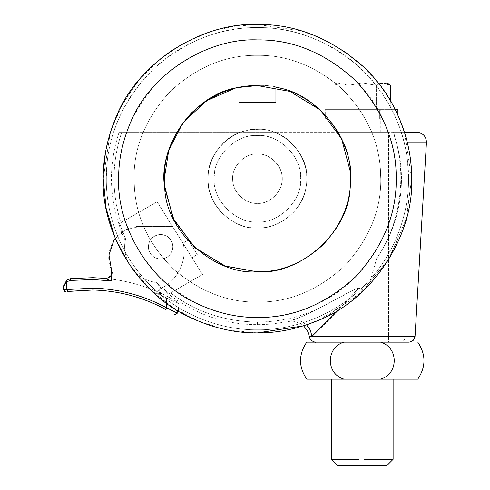 <?xml version="1.0" encoding="UTF-8"?>
<svg xmlns="http://www.w3.org/2000/svg" width="490" height="490" viewBox="0 0 490 490"><rect width="100%" height="100%" fill="white"/><g stroke="black" fill="none" stroke-linecap="round" stroke-linejoin="round"><path stroke-width="0.37" stroke-dasharray="2.45 1.84" d="M148.372 248.203C148.347 240.118 152.433 235.519 160.622 234.41C167.666 235.035 171.77 238.893 172.933 245.992C172.554 253.765 168.45 258.126 160.622 259.081C153.934 258.585 149.854 254.959 148.372 248.203C148.347 240.118 152.433 235.519 160.622 234.41C167.666 235.035 171.77 238.893 172.933 245.992C172.554 253.765 168.45 258.126 160.622 259.081C153.934 258.585 149.854 254.959 148.372 248.203C148.347 240.118 152.433 235.519 160.622 234.41C167.666 235.035 171.77 238.893 172.933 245.992C172.554 253.765 168.45 258.126 160.622 259.081C153.934 258.585 149.854 254.959 148.372 248.203C148.347 240.118 152.433 235.519 160.622 234.41C167.666 235.035 171.77 238.893 172.933 245.992C172.554 253.765 168.45 258.126 160.622 259.081C153.934 258.585 149.854 254.959 148.372 248.203M160.622 259.081C167.268 258.598 171.347 254.996 172.86 248.277C171.347 254.996 167.268 258.598 160.622 259.081C153.125 258.273 149.015 254.126 148.286 246.635C149.015 254.126 153.125 258.273 160.622 259.081C153.235 258.322 149.125 254.243 148.286 246.85C149.015 239.365 153.125 235.218 160.622 234.41C168.848 235.537 172.927 240.161 172.86 248.277C172.927 240.161 168.848 235.537 160.622 234.41C153.235 235.169 149.125 239.249 148.286 246.635C149.125 239.249 153.235 235.169 160.622 234.41C167.268 234.894 171.347 238.495 172.86 245.214C171.347 238.495 167.268 234.894 160.622 234.41C153.125 235.218 149.015 239.365 148.286 246.85C149.125 254.243 153.235 258.322 160.622 259.081C168.848 257.954 172.927 253.33 172.86 245.214C172.927 253.33 168.848 257.954 160.622 259.081M110.832 275.852L105.252 278.387C110.575 277.855 112.645 274.976 111.475 269.757L111.555 269.947C101.926 250.715 118.2 225.571 139.693 226.484L172.523 226.484L183.131 243.481C187.658 259.939 176.835 281.75 160.989 288.102L161.388 287.912C159.085 289.792 159.103 291.654 161.437 293.492C159.103 291.654 159.085 289.792 161.388 287.912L156.237 293.204L160.989 288.102C176.835 281.75 187.658 259.939 183.131 243.481C187.603 259.816 177.031 281.425 161.388 287.912C159.085 289.792 159.103 291.654 161.437 293.492L156.237 293.204L161.437 293.492C159.103 291.654 159.085 289.792 161.388 287.912C177.031 281.425 187.603 259.816 183.131 243.481L172.523 226.484L139.693 226.484L126.157 229.614L115.285 238.471L126.157 229.614L139.693 226.484L172.523 226.484L139.693 226.484L126.157 229.614L115.285 238.471L130.413 266.131L151.281 290.546L130.413 266.131L115.285 238.471M68.49 279.19L70.701 278.626L70.125 280.464L92.873 279.527L111.175 280.911C111.916 277.34 112.045 273.683 111.555 269.947L111.475 269.763M171.126 309.956L166.539 307.769C143.539 295.397 118.984 288.861 92.873 288.163L92.965 277.677L105.252 278.387C110.575 277.855 112.645 274.976 111.475 269.757M178.035 310.887L178.875 307.077L178.875 304.443L178.17 303.457L166.539 298.018L167.378 296.364L166.539 298.018L178.17 303.457L177.472 301.926L178.875 304.517L177.368 301.865L178.875 304.517L178.238 311.003L178.875 307.077L176.823 312.871L175.812 314.36L174.299 314.439L176.823 313.894L177.937 311.799M167.378 296.364L177.368 301.865L161.437 293.492L167.378 296.364M64.594 289.768L63.657 289.86L63.535 286.601L66.812 281.799L70.125 280.464M66.517 280.36L66.812 289.547L67.926 291.385L67.032 291.507M63.657 289.86L65.74 291.691L64.294 291.256L63.657 289.86M66.573 289.572L65.611 289.664M92.873 288.163L92.886 290.013C118.678 290.711 142.933 297.173 165.657 309.398L166.539 307.769L166.539 298.018L156.237 293.204L166.539 298.018L166.539 303.261M92.873 288.169L66.812 289.547M176.78 312.853L172.211 310.495M176.823 312.871L176.823 313.894M177.3 313.11L178.017 311.597M178.875 307.077L178.238 311.003L178.875 307.101M105.252 278.387C124.834 280.249 143.564 285.284 161.437 293.492C143.564 285.284 124.834 280.249 105.252 278.387M282.019 176.761C284.316 189.263 270.492 204.593 257.421 203.368C246.041 204.306 232.866 192.515 232.83 180.632C230.533 168.125 244.357 152.794 257.421 154.025C268.808 153.088 281.977 164.879 282.019 176.761C284.316 189.263 270.492 204.593 257.421 203.368C246.041 204.306 232.866 192.515 232.83 180.632C230.533 168.125 244.357 152.794 257.421 154.025C268.808 153.088 281.977 164.879 282.019 176.761M257.421 228.04C243.53 228.187 231.096 222.503 220.108 210.982C231.096 222.503 243.53 228.187 257.421 228.04C270.799 228.199 282.926 222.864 293.804 212.029C282.926 222.864 270.799 228.199 257.421 228.04C271.117 228.193 283.434 222.644 294.38 211.392L294.38 211.392C302.808 201.121 306.936 190.224 306.764 178.697C308.97 154.283 281.836 127.149 257.421 129.354C233.013 127.149 205.874 154.283 208.079 178.697C207.913 190.034 211.925 200.796 220.108 210.982L220.108 210.982C211.092 199.583 207.123 187.676 208.201 175.255C208.036 151.404 234.477 127.443 257.421 129.354C282.111 127.094 309.349 154.822 306.764 179.316C306.777 190.959 302.459 201.862 293.804 212.029L293.804 212.029C302.618 201.635 306.936 190.524 306.764 178.697C308.97 154.283 281.836 127.149 257.421 129.354C280.372 127.443 306.814 151.404 306.648 175.255C307.745 187.866 303.653 199.908 294.38 211.392C283.434 222.644 271.117 228.193 257.421 228.04C233.283 230.19 206.259 203.644 208.085 179.316C207.778 168.572 211.306 158.19 218.656 148.17C229.749 135.503 242.673 129.231 257.421 129.354C242.673 129.231 229.749 135.503 218.656 148.17L218.656 148.17C211.447 157.964 207.919 168.137 208.079 178.697C205.874 203.111 233.013 230.245 257.421 228.04M134.45 188.374L134.07 178.697C133.641 147.214 145.689 118.139 170.195 91.471C196.864 66.959 225.939 54.917 257.421 55.339C286.926 54.911 314.654 65.666 340.611 87.612C365.001 111.487 378.268 138.621 380.399 169.019L380.779 178.697C381.202 210.179 369.16 239.255 344.648 265.923C317.979 290.429 288.904 302.477 257.421 302.054C227.924 302.483 200.196 291.721 174.238 269.782C149.842 245.907 136.581 218.767 134.45 188.374L134.07 178.697C133.641 147.214 145.689 118.139 170.195 91.471C196.864 66.959 225.939 54.917 257.421 55.339C286.926 54.911 314.654 65.666 340.611 87.612C365.001 111.487 378.268 138.621 380.399 169.019L380.779 178.697C381.202 210.179 369.16 239.255 344.648 265.923C317.979 290.429 288.904 302.477 257.421 302.054C227.924 302.483 200.196 291.721 174.238 269.782C149.842 245.907 136.581 218.767 134.45 188.374M234.692 88.378L238.918 87.416L238.918 102.214L275.925 102.214L275.925 87.416L275.925 102.214L238.918 102.214L238.918 87.416L238.918 102.214L275.925 102.214L275.925 87.416C318.959 92.794 357.676 145.297 350.093 187.995C349.039 231.347 300.664 275.111 257.421 271.828C214.179 275.111 165.81 231.347 164.756 187.995C157.174 145.297 195.89 92.794 238.918 87.416C195.89 92.794 157.174 145.297 164.756 187.995C165.81 231.347 214.179 275.111 257.421 271.828C300.664 275.111 349.039 231.347 350.093 187.995C357.676 145.297 318.959 92.794 275.925 87.416C318.959 92.794 357.676 145.297 350.093 187.995C349.039 231.347 300.664 275.111 257.421 271.828C214.179 275.111 165.81 231.347 164.756 187.995C157.174 145.297 195.89 92.794 238.918 87.416M164.579 186.004L164.756 187.995M315.578 321.501L315.578 321.501C295.776 329.28 276.391 333.077 257.421 332.894L229.363 330.315L200.667 322.065L173.043 307.757L148.39 287.728L128.362 263.075L114.054 235.457L105.803 206.756L103.231 178.697L103.341 172.762M105.43 152.733L112.032 127.339L123.364 102.514L139.319 79.558L159.33 59.725L182.403 43.977L207.288 32.879L232.677 26.497L257.421 24.5L301.276 30.864L323.345 39.304L344.403 51.37M257.421 154.025C268.986 153.052 282.252 165.222 282.05 177.19C284.078 189.618 270.302 204.575 257.421 203.368C246.433 204.226 233.51 193.268 232.928 181.606C230.012 168.921 243.916 152.764 257.421 154.025C268.986 153.052 282.252 165.222 282.05 177.19C284.078 189.618 270.302 204.575 257.421 203.368C246.433 204.226 233.51 193.268 232.928 181.606C230.012 168.921 243.916 152.764 257.421 154.025C271.001 152.764 284.917 169.038 281.903 181.759C281.242 193.379 268.361 204.214 257.421 203.368C268.361 204.214 281.242 193.379 281.903 181.759C284.917 169.038 271.001 152.764 257.421 154.025C245.312 152.941 231.782 166.3 232.756 178.482C231.519 190.714 245.123 204.489 257.421 203.368C245.123 204.489 231.519 190.714 232.756 178.482C231.782 166.3 245.312 152.941 257.421 154.025C268.416 153.168 281.34 164.125 281.921 175.781C284.837 188.472 270.933 204.63 257.421 203.368C245.864 204.342 232.591 192.172 232.799 180.204C230.772 167.77 244.547 152.819 257.421 154.025C268.416 153.168 281.34 164.125 281.921 175.781C284.837 188.472 270.933 204.63 257.421 203.368C245.864 204.342 232.591 192.172 232.799 180.204C230.772 167.77 244.547 152.819 257.421 154.025M257.421 302.054C227.489 302.483 199.461 291.446 173.331 268.949C148.893 244.467 135.883 216.892 134.297 186.225L134.07 178.697C133.641 147.214 145.689 118.139 170.195 91.471C196.864 66.959 225.939 54.917 257.421 55.339C285.958 54.917 313 65.06 338.547 85.768C362.784 108.29 376.571 134.413 379.915 164.138L380.779 178.697C381.202 210.179 369.16 239.255 344.648 265.923C317.979 290.429 288.904 302.477 257.421 302.054C227.489 302.483 199.461 291.446 173.331 268.949C148.893 244.467 135.883 216.892 134.297 186.225L134.07 178.697C133.641 147.214 145.689 118.139 170.195 91.471C196.864 66.959 225.939 54.917 257.421 55.339C285.958 54.917 313 65.06 338.547 85.768C362.784 108.29 376.571 134.413 379.915 164.138L380.779 178.697C381.202 210.179 369.16 239.255 344.648 265.923C317.979 290.429 288.904 302.477 257.421 302.054M257.421 271.828L224.61 265.856L193.936 246.838L172.694 217.358L164.462 184.381L164.291 178.697C163.972 154.926 173.062 132.974 191.566 112.841C211.704 94.337 233.657 85.242 257.421 85.56C298.925 82.326 347.704 123.682 349.909 167.703L350.558 178.697C350.877 202.468 341.787 224.42 323.277 244.553C303.145 263.057 281.193 272.152 257.421 271.828L224.61 265.856L193.936 246.838L172.694 217.358L164.462 184.381L164.291 178.697C163.972 154.926 173.062 132.974 191.566 112.841C211.704 94.337 233.657 85.242 257.421 85.56C298.925 82.326 347.704 123.682 349.909 167.703L350.558 178.697C350.877 202.468 341.787 224.42 323.277 244.553C303.145 263.057 281.193 272.152 257.421 271.828M399.319 118.347C376.957 60.644 310.899 22.056 257.421 24.5C217.627 23.747 169.846 42.575 139.687 79.123C169.846 42.575 217.627 23.747 257.421 24.5C293.173 23.967 327.032 36.695 358.999 62.683C389.305 90.944 406.504 123.676 410.589 160.892L411.618 178.697L406.002 219.936L387.896 260.876L357.651 295.874L318.874 320.117M336.067 342.143L388.49 342.143L336.067 342.143L336.067 132.435L388.49 132.435L336.067 132.435L388.49 132.435L336.067 132.435L336.067 342.143L400.465 342.143C403.38 341.8 405.059 339.864 405.506 336.336L311.959 336.336C312.161 326.805 299.757 317.238 291.189 320.313L291.225 320.301C298.882 318.335 311.107 312.773 327.902 303.61L343.447 295.397C347.82 292.555 352.965 290.074 358.876 287.949C352.971 290.062 347.833 292.536 343.472 295.372L327.951 303.579C311.095 312.785 298.839 318.359 291.189 320.313L296.603 320.013L301.846 321.52L306.593 324.839L303.598 325.813L301.693 324.325L295.666 321.636L292.873 321.177L287.459 321.501C276.225 323.712 266.217 324.754 257.421 324.625C218.957 324.613 184.62 310.433 154.43 282.075M257.421 332.894C219.508 333.427 184.13 319.309 151.281 290.546C184.13 319.309 219.508 333.427 257.421 332.894C279.925 333.163 302.716 327.835 325.789 316.908L362.055 291.96L389.918 257.569L406.486 218.16L411.618 178.697L404.52 132.435L394.107 132.435C393.727 132.686 394.432 135.951 396.232 142.235C394.432 135.957 393.727 132.692 394.107 132.435L404.52 132.435M103.231 178.697L110.219 132.79L119.487 109.785L132.71 88.016L119.487 109.785L110.219 132.79L103.231 178.697M393.115 459.332L364.162 459.332M380.522 379.15L344.035 379.15C325.789 374.048 325.77 347.263 344.035 342.143L388.49 342.143L388.49 132.435L388.49 342.143L344.035 342.143L417.786 342.143L380.522 342.143C398.768 347.245 398.78 374.035 380.522 379.15L331.436 379.15M306.764 379.15L391.149 379.15M358.637 459.332L331.436 459.332M386.947 465.5L363.782 465.5M362.275 465.5L338.682 465.5M348.286 132.435L380.779 132.435L348.286 132.435M348.286 118.868L379.719 118.868L343.772 118.868L343.772 132.435M379.719 118.868L379.719 109.619C381.128 109.619 381.128 109.619 379.719 109.619C381.128 109.619 381.128 109.619 379.719 109.619L325.268 109.619L397.88 109.619L376.522 109.619L387.204 109.619L379.719 109.619L379.719 118.868L394.916 118.868L379.719 118.868M380.522 342.143L306.764 342.143M378.409 83.092L340.911 83.092L333.788 85.297L340.911 83.092C336.55 83.092 336.55 83.092 340.911 83.092C336.55 83.092 336.55 83.092 340.911 83.092L348.035 85.297L348.035 109.619L376.522 109.619L333.788 109.619L348.035 109.619L348.035 85.297L340.911 83.092L383.646 83.092C388.007 83.092 388.007 83.092 383.646 83.092L376.522 85.297L362.275 83.092L348.035 85.297L362.275 83.092L376.522 85.297L379.131 84.017M397.996 115.328L397.88 109.619L397.996 118.868L325.268 118.868L397.88 118.868L325.268 118.868L397.88 118.868L397.88 115.07M325.268 118.868L325.268 109.619L395.283 109.619M390.763 85.297L383.646 83.092M387.204 109.619L390.763 109.619L387.204 109.619M337.604 83.092L333.788 85.297L333.788 109.619M376.522 85.297L376.522 109.619L376.522 85.297M390.763 101.258L390.763 109.619M312.001 336.336C308.767 337.065 308.755 337.071 311.959 336.336C320.209 329.01 341.499 307.769 358.876 287.949L338.425 309.907M327.951 303.579C307.04 315.56 283.532 321.74 257.421 322.12C224.077 321.403 195.149 311.658 170.649 292.891L202.493 274.51L182.972 243.236L188.209 239.971L197.262 254.482L192.031 257.746L182.972 243.236L188.209 239.971L197.262 254.482L192.031 257.746L197.262 254.482L192.031 257.746L202.493 274.51L157.106 201.782L119.566 223.458L125.605 238.967C125.164 241.154 125.164 241.154 125.605 238.967C125.164 241.154 125.164 241.154 125.605 238.967L119.566 223.458L157.106 201.782L120.908 222.681C111.487 192.521 111.738 162.435 121.661 132.435C118.145 132.435 118.145 132.435 121.661 132.435C118.145 132.435 118.145 132.435 121.661 132.435L274.596 132.435L121.661 132.435C111.738 162.435 111.487 192.521 120.908 222.681L157.106 201.782L182.972 243.236L188.209 239.971L197.262 254.482L188.209 239.971L182.972 243.236L157.106 201.782L202.493 274.51L169.221 293.718L156.083 282.326L169.221 293.718L202.493 274.51L170.649 292.891C195.149 311.658 224.077 321.403 257.421 322.12C257.421 325.458 257.421 325.458 257.421 322.12C257.421 325.458 257.421 325.458 257.421 322.12C283.508 321.74 307.003 315.572 327.902 303.61M156.083 282.326C153.885 282.001 153.885 282.001 156.083 282.326C153.885 282.001 153.885 282.001 156.083 282.326C135.804 280.347 120.595 258.726 125.605 238.967C120.595 258.726 135.804 280.347 156.083 282.326M396.232 142.235C407.686 180.583 399.956 225.198 376.712 258.328C399.852 225.357 407.735 180.755 396.232 142.235C436.014 142.235 436.014 142.235 396.232 142.235L407.245 142.235M393.188 132.435L394.107 132.435L393.188 132.435C407.717 172.456 401.053 223.397 376.712 258.328L371.291 277.352C369.515 282.124 365.473 293.504 358.876 287.949C365.473 293.504 369.515 282.124 371.291 277.352L376.712 258.328C401.053 223.397 407.717 172.456 393.188 132.435L274.596 132.435C295.482 138.67 311.236 166.263 305.987 187.419C303.549 209.077 279.178 229.461 257.421 228.04C235.672 229.461 211.3 209.077 208.856 187.419C203.613 166.263 219.367 138.67 240.253 132.435C219.367 138.67 203.613 166.263 208.856 187.419C211.3 209.077 235.672 229.461 257.421 228.04C279.178 229.461 303.549 209.077 305.987 187.419C311.236 166.263 295.482 138.67 274.596 132.435C295.482 138.67 311.236 166.263 305.987 187.419C303.549 209.077 279.178 229.461 257.421 228.04C235.672 229.461 211.3 209.077 208.856 187.419C203.613 166.263 219.367 138.67 240.253 132.435C219.367 138.67 203.613 166.263 208.856 187.419C211.3 209.077 235.672 229.461 257.421 228.04C279.178 229.461 303.549 209.077 305.987 187.419C311.236 166.263 295.482 138.67 274.596 132.435L393.188 132.435M257.421 221.872C234.722 224.004 210.571 197.501 214.357 175.683C214.21 154.816 237.344 133.85 257.421 135.522C279.024 133.543 302.857 157.804 300.597 179.236C302.195 200.526 278.547 223.752 257.421 221.872C236.303 223.752 212.654 200.526 214.253 179.236C211.992 157.804 235.825 133.543 257.421 135.522C277.499 133.85 300.639 154.816 300.493 175.683C304.278 197.501 280.127 224.004 257.421 221.872M257.421 329.807C221.988 330.291 180.106 315.603 150.571 285.548C120.516 256.013 105.828 214.13 106.312 178.697L106.679 168.156C108.958 130.757 125.054 97.247 154.963 67.626C186.868 40.407 221.021 27.06 257.421 27.581C292.861 27.097 334.737 41.785 364.278 71.846C394.334 101.381 409.021 143.264 408.538 178.697L408.525 180.596C408.556 215.912 393.482 257.287 363.488 286.332C333.996 315.891 292.548 330.272 257.421 329.807C221.988 330.291 180.106 315.603 150.571 285.548C120.516 256.013 105.828 214.13 106.312 178.697C105.828 143.264 120.516 101.381 150.571 71.846C180.106 41.785 221.988 27.097 257.421 27.581C292.457 27.066 325.636 39.537 356.965 65.005C386.671 92.696 403.521 124.779 407.527 161.247L408.538 178.697C409.021 214.13 394.334 256.013 364.278 285.548C334.737 315.603 292.861 330.291 257.421 329.807M318.953 303.089C298.183 312.92 277.677 317.716 257.421 317.471C222.007 317.949 189.293 304.4 159.293 276.826C131.718 246.825 118.17 214.112 118.647 178.697C118.17 143.276 131.718 110.569 159.293 80.568C189.293 52.994 222.007 39.445 257.421 39.917C305.552 37.718 365.007 72.447 385.128 124.38C392.692 142.847 396.379 160.953 396.202 178.697C398.015 224.365 367.427 280.739 318.953 303.089M394.916 118.868L394.916 109.619L394.916 118.868M414.895 336.336L405.506 336.336M380.779 132.435L380.779 109.619M119.021 132.435C107.145 168.829 109.233 204.887 125.281 240.614"/><path stroke-width="0.73" d="M111.475 269.757L112.161 272.612L111.175 280.911L105.252 278.387L111.175 280.911L92.873 279.527L92.965 277.677L70.701 278.626L92.965 277.677L105.252 278.387C110.575 277.855 112.645 274.976 111.475 269.757L108.945 254.971L113.803 240.566L115.285 238.471L106.091 208.275L103.231 178.697L106.091 208.275L115.285 238.471L113.864 240.48L108.958 254.818L111.475 269.757L108.958 254.818L113.864 240.48L115.285 238.471M111.475 269.763L110.832 275.852M66.517 280.36L63.535 286.583L66.517 280.36L70.701 278.626L70.125 280.464L66.812 281.799L66.517 280.36L68.49 279.19M92.873 289.994L67.926 291.385L66.812 289.547L66.812 281.799L63.535 286.601L63.535 288.586M67.032 291.507L92.886 290.013L92.873 279.527L70.125 280.464M63.639 290.092L65.74 291.691L64.294 291.256L63.657 289.86L66.573 289.572M65.611 289.664L64.594 289.768M177.288 313.135L176.823 313.894L174.299 314.439L175.812 314.36L176.78 312.853M172.211 310.495L171.126 309.956M66.812 289.547L92.873 288.169M92.873 288.163C118.984 288.861 143.539 295.397 166.539 307.769L165.657 309.398C142.933 297.173 118.678 290.711 92.886 290.013M166.539 303.261L166.539 307.769L176.823 312.871L178.035 310.887M176.823 313.894L176.823 312.871M238.918 87.416L238.918 102.214L275.925 102.214L275.925 87.416C318.959 92.794 357.676 145.297 350.093 187.995C349.039 231.347 300.664 275.111 257.421 271.828C214.179 275.111 165.81 231.347 164.756 187.995C157.174 145.297 195.89 92.794 238.918 87.416L257.421 85.56L289.823 91.379L320.233 109.925L341.585 138.811L350.27 171.39L350.558 178.697C350.877 202.468 341.787 224.42 323.277 244.553C303.145 263.057 281.193 272.152 257.421 271.828L225.026 266.015L194.616 247.468L173.258 218.577L164.579 186.004L164.291 178.697L168.762 150.173L183.144 122.512L206.462 100.744L234.692 88.378M164.579 186.004L164.291 178.697C163.972 154.926 173.062 132.974 191.566 112.841C211.704 94.337 233.657 85.242 257.421 85.56L289.823 91.379L320.233 109.925L341.585 138.811L350.27 171.39L350.558 178.697C350.877 202.468 341.787 224.42 323.277 244.553C303.145 263.057 281.193 272.152 257.421 271.828L225.535 266.199L195.455 248.222L173.981 220.065L164.756 187.995M344.403 51.37L363.568 66.848C396.061 97.087 412.188 141.402 411.618 178.697C414.191 232.922 374.287 299.886 315.578 321.501C295.776 329.28 276.391 333.077 257.421 332.894C234.918 333.163 212.133 327.835 189.06 316.908C135.203 292.083 101.216 229.436 103.231 178.697C103.029 158.981 107.126 138.866 115.53 118.347C137.886 60.644 203.95 22.056 257.421 24.5C295.341 23.967 330.719 38.079 363.568 66.848C396.649 97.626 412.684 142.896 411.606 180.632C413.395 234.526 373.496 300.131 315.578 321.501M103.341 172.762L105.43 152.733M318.874 320.117L306.593 324.839L310.262 329.972L312.001 336.336L415.042 336.336C414.509 339.876 412.458 341.812 408.887 342.143L380.522 342.143C398.768 347.245 398.787 374.029 380.522 379.15L344.035 379.15C325.783 374.054 325.776 347.257 344.035 342.143L336.067 342.143M315.664 342.143C317.569 342.841 309.46 341.45 309.564 336.881L307.457 330.664L303.598 325.813L257.421 332.894M399.319 118.347L404.52 132.435L417.229 132.435L404.52 132.435M132.71 88.016L139.687 79.123L132.71 88.016M364.162 459.332L393.115 459.332L393.115 379.15L391.149 379.15M358.637 459.332L331.436 459.332L331.436 379.15L344.035 379.15L306.764 379.15C298.465 366.814 298.465 354.478 306.764 342.143L380.522 342.143M338.682 465.5L386.947 465.5L393.115 459.332M363.782 465.5L362.275 465.5M395.283 109.619L397.996 109.619L397.996 115.328M379.131 84.017L383.646 83.092C388.007 83.092 388.007 83.092 383.646 83.092L378.409 83.092M383.646 83.092L390.763 85.297L390.763 101.258M380.522 379.15L417.786 379.15L380.522 379.15M417.786 342.143C426.031 354.478 426.031 366.814 417.786 379.15L393.115 379.15M338.425 309.907L312.001 336.336C308.767 337.065 308.755 337.071 311.959 336.336M400.465 342.143L408.887 342.143M257.421 317.471C237.172 317.716 216.66 312.92 195.896 303.089C147.423 280.739 116.834 224.365 118.647 178.697C118.47 160.953 122.157 142.847 129.715 124.38C149.842 72.447 209.297 37.718 257.421 39.917C292.842 39.445 325.55 52.994 355.556 80.568C383.125 110.569 396.673 143.276 396.202 178.697C396.673 214.112 383.125 246.825 355.556 276.826C325.55 304.4 292.842 317.949 257.421 317.471M397.88 115.07L397.88 109.619M408.758 342.143C412.304 341.8 414.35 339.864 414.895 336.336M415.042 336.336L426.465 142.235L407.245 142.235M64.012 283.875L63.535 286.601M63.535 288.53L63.59 289.651M331.436 459.332L337.604 465.5M390.763 85.297L386.947 83.092M426.465 142.235C426.159 136.361 423.078 133.096 417.229 132.435"/></g></svg>
